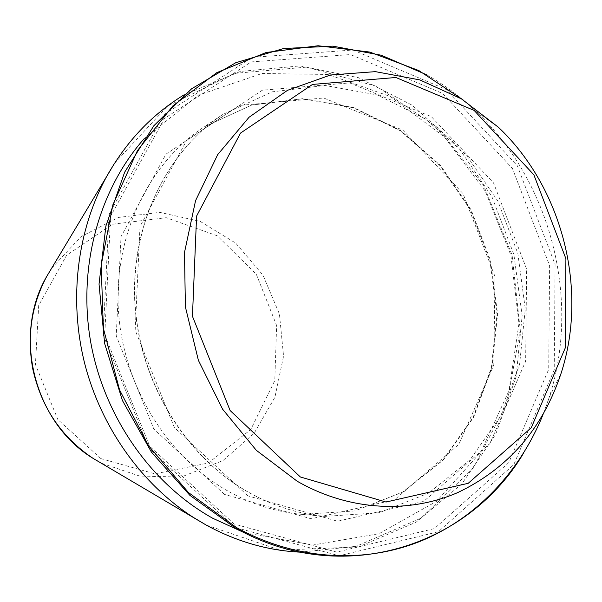 <?xml version="1.0" encoding="UTF-8"?>
<svg xmlns="http://www.w3.org/2000/svg" width="602" height="602" viewBox="0 0 602 602"><rect width="100%" height="100%" fill="white"/><g stroke="black" fill="none" stroke-linecap="round" stroke-linejoin="round"><path stroke-width="0.45" stroke-dasharray="3.01 2.26" d="M234.193 524.049L149.778 446.368L104.756 334.923L110.595 216.253L164.414 118.489L251.192 61.916L350.447 54.556L442.613 93.43L512.415 168.41L549.626 265.602L548.715 369.267L508.803 462.599L434.403 528.586L336.751 552.109L234.193 524.049M51.599 268.304L80.999 236.646L118.519 217.442L159.741 212.348L200.173 221.378L235.713 243.133L262.969 275.122L279.433 314.048L283.572 356.113L274.918 397.237L254.104 433.335L222.906 460.59L184.257 475.821L142.125 476.882L101.166 463.126M100.94 458.634L57.867 419.564L35.428 364.503L38.694 305.462L66.581 255.293L112.423 224.245L166.212 217.698L217.262 235.788L256.294 274.196L276.627 325.539L274.783 380.614L250.763 429.55L208.33 463.036L154.925 473.842L100.94 458.634M247.843 495.852L174.362 427.525L135.179 330.182L139.995 226.518L186.552 140.605L262.306 90.217L349.672 82.903L431.363 116.675L493.52 182.895L526.652 269.184L525.651 361.215L489.862 443.674L423.725 501.376L337.602 521.234L247.843 495.852M114.5 163.315L167.484 106.14L234.298 73.391L306.584 67.131L376.438 86.236L437.187 127.315L483.639 185.514L512.091 255.105L520.226 329.843L507.102 403.137L473.24 468.183L420.903 518.232L354.337 547.12L279.975 550.115L206.14 525.027M248.062 492.06C185.205 456.482 139.634 382.135 134.886 304.055C130.228 225.931 166.265 151.794 222.838 114.485L272.142 91.85L324.967 85.454L377.281 94.95L425.448 118.933L466.437 155.196L497.824 201.045L517.825 253.397L525.275 308.939L519.616 364.21L500.947 415.658L470.094 459.74L428.684 493.083L379.222 512.716L325.103 516.396C298.494 514.063 272.819 505.951 248.062 492.06M227.691 490.946C166.844 456.662 122.891 385.16 118.391 310.015C113.981 234.833 148.905 163.3 203.815 127.082L251.674 105.041L303.002 98.653L353.856 107.615L400.699 130.604L440.566 165.527L471.073 209.774L490.464 260.357L497.606 314.056L491.954 367.498L473.631 417.231L443.463 459.815L403.084 491.992L354.947 510.91L302.37 514.424C276.544 512.159 251.659 504.333 227.691 490.946M224.508 494.415L153.811 429.008L116.239 335.893L121.017 236.631L166.001 154.127L239.19 105.44L323.71 98.006L402.836 130.107L463.021 193.596L495.002 276.551L493.783 365.09L458.807 444.396L394.521 499.788L311.129 518.781L224.508 494.415M144.119 138.753L198.427 95.184L261.93 73.504L327.97 74.452L390.442 96.568L444.231 136.85L485.34 191.27L510.865 255.165L518.977 323.492L508.878 390.939L480.885 452.027L436.578 501.315L379.019 533.711L312.882 545.021L244.352 532.702M234.893 527.344L148.98 448.339L103.153 334.915L109.105 214.131L163.894 114.726L252.14 57.333L352.975 50.004L446.518 89.615L517.336 165.821L555.097 264.526L554.224 369.794L513.799 464.616L438.339 531.747L339.159 555.781L234.893 527.344M463.006 99.827L476.43 111.784C551.071 182.323 580.998 299.939 549.144 397.568L543.064 414.492M426.841 74.881C444.78 85.048 461.313 97.351 476.43 111.784L498.388 127.255C562.411 187.741 588.365 289.758 561.034 373.481L549.144 397.568C542.853 417.194 534.365 435.652 523.68 452.952M222.838 114.485C166.498 151.621 130.416 225.667 135.081 303.92C139.83 382.135 185.521 456.609 248.287 492.12C272.999 505.989 298.6 514.078 325.103 516.396L302.37 514.424L354.781 510.91L402.753 492.03L443.012 459.913L473.104 417.382L491.39 367.671L497.019 314.221L489.877 260.5L470.478 209.902L439.987 165.648L400.164 130.724L353.404 107.743L302.693 98.773L251.531 105.117L203.815 127.082L222.838 114.485M184.024 94.875L240.394 71.435L300.044 65.911L358.551 77.703L412.031 105.139L457.287 145.752L491.842 196.583L513.867 254.383L522.152 315.696L516.102 376.882L495.747 434.192L461.884 483.842L416.132 522.167L361.087 545.818L300.375 552.169"/><path stroke-width="0.9" d="M101.166 463.126L93.024 458.333C34.359 422.852 12.16 335.607 46.738 276.401L51.599 268.304M206.14 525.027L193.453 517.464C141.688 484.189 101.181 427.676 84.709 363.593C68.553 299.435 77.124 230.431 106.689 176.461L114.5 163.315M244.352 532.702L212.815 518.307C151.591 484.256 104.266 417.276 90.759 342.41C77.485 267.499 98.811 189.916 144.119 138.753M543.064 414.492C520 471.735 475.949 518.789 419.602 541.559C363.202 563.871 295.635 560.184 236.443 527.533L188.486 492.564L148.581 445.758L119.535 389.848L103.378 328.353L101.166 265.309L112.89 204.793L137.467 150.583L172.955 105.786L216.803 72.654L266.159 52.494L318.089 45.744L369.816 52.081L418.834 70.569L463.006 99.827M297.177 481.224L256.324 450.319L222.605 409.194L198.397 360.35L185.401 306.945L184.483 252.524L195.552 200.677L217.653 154.691L249.047 117.262L287.5 90.323L330.483 75.009L375.415 71.646L419.82 79.908L461.456 98.879L498.388 127.255C562.471 187.786 588.395 289.72 561.034 373.481C542.553 428.85 508.126 468.544 457.738 492.579C408.675 513.89 348.949 510.91 297.177 481.224M300.36 476.972L230.122 410.534L192.452 316.276L196.591 216.073L240.537 133.072L312.521 84.423L395.89 77.492L474.128 110.407L533.869 174.821L565.903 258.687L565.248 347.979L531.265 427.774L468.198 483.316L386.025 502.038L300.36 476.972M300.375 552.169C267.89 550.619 236.496 541.574 206.185 525.057L93.024 458.333C61.284 437.052 41.162 407.125 32.681 368.552C26.879 335.653 31.567 304.936 46.738 276.401L106.689 176.461C126.292 141.53 152.073 114.335 184.024 94.875M523.68 452.952C468.326 546.804 341.372 588.222 235.239 527.886L189.833 495.303L151.448 452.125L122.447 400.563L104.62 343.464L99.037 284.129L105.907 225.961L124.629 172.232L153.841 125.765L191.624 88.772L235.683 62.758L283.572 48.514L332.868 46.151L381.307 55.241L426.841 74.881"/></g></svg>
